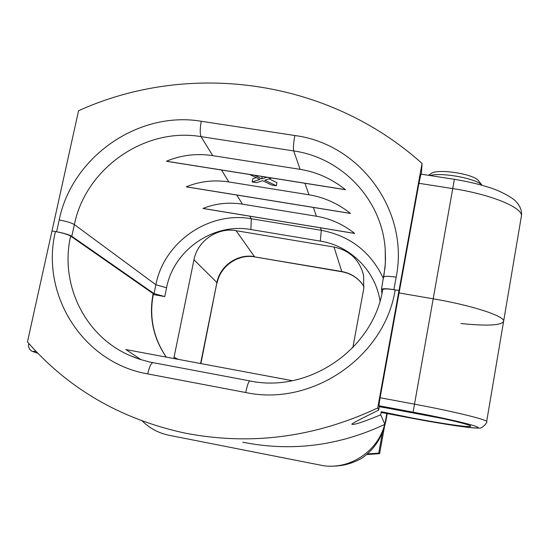 <?xml version="1.0" encoding="UTF-8"?>
<svg xmlns="http://www.w3.org/2000/svg" width="549" height="549" viewBox="0 0 549 549"><rect width="100%" height="100%" fill="white"/><g stroke="black" fill="none" stroke-linecap="round" stroke-linejoin="round"><path stroke-width="0.82" d="M350.482 213.431C337.958 203.507 324.116 197.297 308.963 194.792L228.816 181.939C214.014 179.667 199.836 181.287 186.269 186.797L350.434 213.389M256.273 177.677L252.794 178.816L252.169 181.932L256.74 182.659L262.669 180.669L271.721 185.054L276.339 185.795L276.957 182.666L269.058 178.802M422.044 163.437C327.527 78.541 188.973 60.692 78.562 110.74L51.977 230.978L56.602 231.767L59.203 219.957C71.946 156.904 138.348 110.562 201.27 121.274L294.834 135.521C359.87 143.824 409.568 210.569 396.172 277.19L393.908 289.659L399.006 290.538L422.044 163.437L421.399 174.211M380.725 414.831L381.287 411.716L381.624 412.539L412.079 418.29C444.47 424.425 475.468 428.975 477.891 427.733C480.89 426.6 450.31 419.161 413.095 412.169L378.879 405.732L379.284 406.727L378.666 410.124C362.093 418.242 353.137 422.922 351.792 424.164C353.137 425.338 362.779 422.229 380.725 414.831L384.876 424.336L386.825 413.521L385.673 419.903L385.954 420.637L387.223 413.596M385.954 420.637C382.605 436.867 374.507 449.418 361.667 458.291C351.875 463.843 341.32 466.465 330.024 466.17M345.493 189.679C331.795 178.809 316.67 172.036 300.118 169.346L212.703 155.635C196.576 153.212 181.163 155.079 166.464 161.228L345.445 189.638M202.972 208.455C215.579 203.446 228.727 202.018 242.418 204.159L316.416 216.231C330.374 218.584 343.111 224.308 354.64 233.407L203.02 208.435M383.744 277.012L385.357 263.232L385.22 249.424C382.152 199.788 341.986 157.687 293.722 150.941L201.071 136.632C144.977 126.936 85.63 168.303 74.376 224.582L71.816 236.29L154.036 293.619L155.882 284.753C163.938 242.075 208.853 210.926 251.36 218.763L321.309 230.306C350.125 235.864 370.836 251.95 383.449 278.563M382.708 289.735L382.715 289.632C383.614 288.637 387.766 288.719 395.177 289.879L399.006 290.538L399.068 292.94L433.188 298.807C472.449 305.436 505.43 316.334 503.598 321.405C501.278 325.454 487.032 326.161 460.872 323.526M521.358 216.395C522.243 211.125 520.315 206.047 515.586 201.147C514.461 199.349 502.637 191.574 489.543 187.559C478.845 184.141 467.124 181.396 454.38 179.317L452.733 188.582L418.935 183.304L399.068 292.94L433.188 298.807C472.449 305.436 505.43 316.334 503.598 321.405L521.358 216.395C523.732 207.989 491.63 194.463 452.733 188.582L414.509 404.167C454.112 411.53 487.937 419.848 486.64 421.659L503.598 321.405M418.935 183.304L420.911 174.136M71.816 236.29C68.934 234.643 63.862 233.133 56.602 231.767M380.025 300.941C375.495 270.664 350.221 245.732 320.293 241.1L250.852 229.53C213.341 222.551 173.621 250.063 166.567 287.765L164.741 296.577L153.24 294.525M164.741 296.577L154.036 293.619M393.908 289.659C386.503 288.5 382.358 288.424 381.459 289.419L381.946 293.441M384.389 427.156L379.613 453.652L366.615 454.558M352.829 347.661L363.692 289.021L363.63 275.619C359.732 260.006 349.864 250.481 334.032 247.05L236.077 230.683C217.383 227.176 197.427 240.984 193.969 259.787L173.786 358.524M382.399 432.722L378.721 453.131L367.35 453.927M379.613 453.652L378.721 453.131M142.294 421.028C149.815 428.405 158.757 433.161 169.113 435.295L323.649 465.758C350.523 469.512 378.096 450.88 384.664 424.432M186.31 186.859L350.447 213.444M354.647 233.449L203.061 208.483M166.519 161.296L345.458 189.707M249.617 174.486L259.938 179.434L252.169 181.932M276.339 185.795L264.742 180.168L271.638 177.986M266.828 177.217L261.77 178.871L262.244 176.49M261.77 178.871L254.331 175.234M430.848 173.704L431.418 173.326C438.177 168.502 473.506 173.93 478.412 180.6L478.824 181.136M482.022 185.253C476.408 178.494 442.336 172.153 429.771 175.508M443.187 418.64L383.044 407.317M378.666 410.124L377.719 407.955L399.006 290.538L399.068 292.94L380.08 397.73L414.509 404.167L413.095 412.169M377.719 407.955C314.268 437.711 249.452 445.98 183.284 432.749C119.95 418.654 68.007 388.376 27.45 341.91L51.977 230.978L55.442 231.568C62.703 232.934 67.774 234.444 70.67 236.091L153.391 293.784C148.985 316.794 153.295 337.909 166.32 357.125M378.879 405.732L380.08 397.73M384.876 424.336C338.822 445.932 291.45 451.896 242.775 442.213M125.831 349.493L141.155 359.753M379.284 406.727L413.026 412.553C444.546 418.448 471.666 424.947 470.678 426.216C470.953 427.843 442.151 423.698 412.127 417.981L381.287 411.716M292.356 380.69L125.92 349.569M221.522 170.025L228.816 181.939M304.963 183.277L308.963 194.792M201.27 121.274C199.939 128.617 199.87 133.736 201.071 136.632L212.703 155.635M236.839 195.039L242.418 204.159M249.781 216.182L251.36 218.763L250.852 229.53M59.203 219.957C66.456 221.322 71.514 222.86 74.376 224.582L155.882 284.753L166.567 287.765M294.834 135.521C293.495 142.966 293.125 148.106 293.722 150.941L300.118 169.346M313.362 207.44L316.416 216.231M320.444 227.821L321.309 230.306L320.293 241.1M178.329 359.369L174.012 357.296M200.591 363.534L216.924 282.536L193.969 259.787M200.9 363.589L216.924 282.536C219.957 265.743 237.751 253.453 254.441 256.644L236.077 230.683M217.136 283.023C220.094 266.19 238.314 253.652 254.873 256.932L341.773 271.515L334.032 247.05M364.056 286.605C358.902 278.556 351.545 273.615 341.986 271.776L341.773 271.515C351.394 273.347 358.82 278.364 364.056 286.564M396.172 277.19C388.781 276.051 384.623 276.023 383.717 277.101L383.71 277.211M70.67 236.091C59.573 283.545 84.381 335.665 129.296 355.258L136.797 358.291M166.23 357.111C153.089 337.772 148.731 316.56 153.164 293.461M395.177 289.879C384.629 357.125 311.914 406.809 245.705 392.521L147.715 373.91C82.7 362.772 40.104 294.25 55.442 231.568M28.651 344.573L29.509 344.271M36.001 351.36C31.815 351.024 32.405 351.641 37.764 353.199M153.096 362.731L152.91 362.676C151.078 363.095 149.349 366.835 147.715 373.91M249.864 380.917L249.809 380.91C248.594 381.445 247.228 385.316 245.705 392.521M381.624 412.539L452.918 425.331C469.615 427.746 475.365 428.227 479.023 428.021C481.068 429.414 488.082 422.373 486.64 421.659M254.873 256.932L341.938 271.769M454.38 179.317L420.884 174.129M385.22 249.424L385.494 259.306L385.062 267.233L381.459 289.419M431.418 173.326L428.426 175.296M478.412 180.6L482.063 185.267M382.715 289.632C373.354 349.233 308.579 393.564 249.809 380.91L149.417 361.963L139.158 359.108L129.296 355.258L135.919 357.969M37.799 353.227C28.109 350.036 32.871 351.532 29.818 349.452C28.486 347.078 28.109 345.417 28.678 344.456L28.877 343.557"/></g></svg>
